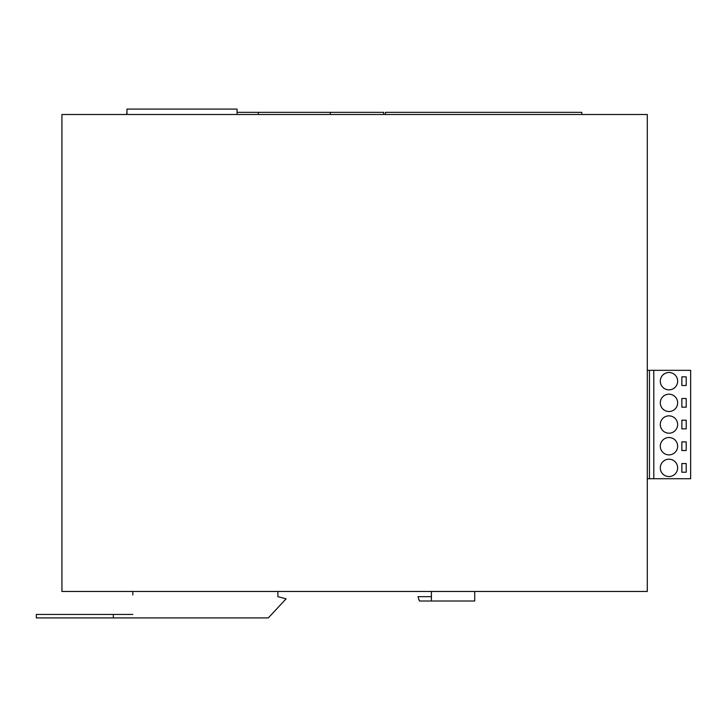 <?xml version="1.0" encoding="UTF-8"?>
<svg xmlns="http://www.w3.org/2000/svg" width="727" height="727" viewBox="0 0 727 727"><rect width="100%" height="100%" fill="white"/><g stroke="black" fill="none" stroke-linecap="round" stroke-linejoin="round"><path stroke-width="1.09" d="M647.294 114.502L647.294 591.46L61.931 591.46L61.931 114.502L647.294 114.502M474.722 591.46L474.722 601.002L419.397 601.002L417.98 596.667L431.402 596.667M277.868 594.931L277.868 596.667L286.102 598.839L268.327 617.914L36.35 617.914L36.35 614.442L113.312 614.442L113.312 617.914M132.823 591.46L132.823 594.931M277.868 591.46L277.868 596.667M132.823 614.442L113.312 614.442M431.402 601.002L431.402 591.46M653.791 478.729L653.791 370.325L690.65 370.325L690.65 478.729L647.294 478.729M653.791 370.325L649.456 370.325L649.456 478.729M649.456 370.325L647.294 370.325M668.967 454.884A8.669 8.669 0 0 1 661.461 441.871A8.669 8.669 0 0 1 677.646 446.205A8.669 8.669 0 0 1 668.967 454.884M668.967 476.558A8.669 8.669 0 0 1 661.461 463.553A8.669 8.669 0 0 1 677.646 467.888A8.669 8.669 0 0 1 668.967 476.558M668.967 389.845A8.669 8.669 0 0 1 661.461 376.831A8.669 8.669 0 0 1 677.646 381.166A8.669 8.669 0 0 1 668.967 389.845M668.967 415.853A8.669 8.669 0 0 1 676.483 420.197A8.669 8.669 0 0 1 668.967 433.201A8.669 8.669 0 0 1 660.298 424.532A8.669 8.669 0 0 1 668.967 415.853M668.967 411.518A8.669 8.669 0 0 1 661.461 407.184A8.669 8.669 0 0 1 668.967 394.179A8.669 8.669 0 0 1 677.646 402.849A8.669 8.669 0 0 1 668.967 411.518M686.206 441.871L681.871 441.871L681.871 450.549L686.206 450.549L686.206 441.871M686.206 428.866L686.206 420.197L681.871 420.197L681.871 428.866L686.206 428.866M686.206 407.184L686.206 398.514L681.871 398.514L681.871 407.184L686.206 407.184M681.871 385.501L686.206 385.501L686.206 376.831L681.871 376.831L681.871 385.501M686.206 472.223L686.206 463.553L681.871 463.553L681.871 472.223L686.206 472.223M126.534 114.502L126.971 112.34M237.102 112.34L258.349 112.34L258.349 114.502M258.349 112.34L383.665 112.34L383.665 114.502M330.331 112.34L330.331 114.502M581.818 114.502L581.818 112.34L385.401 112.34L385.401 114.502M126.971 114.502L126.971 109.086L237.102 109.086L237.102 114.502"/></g></svg>
